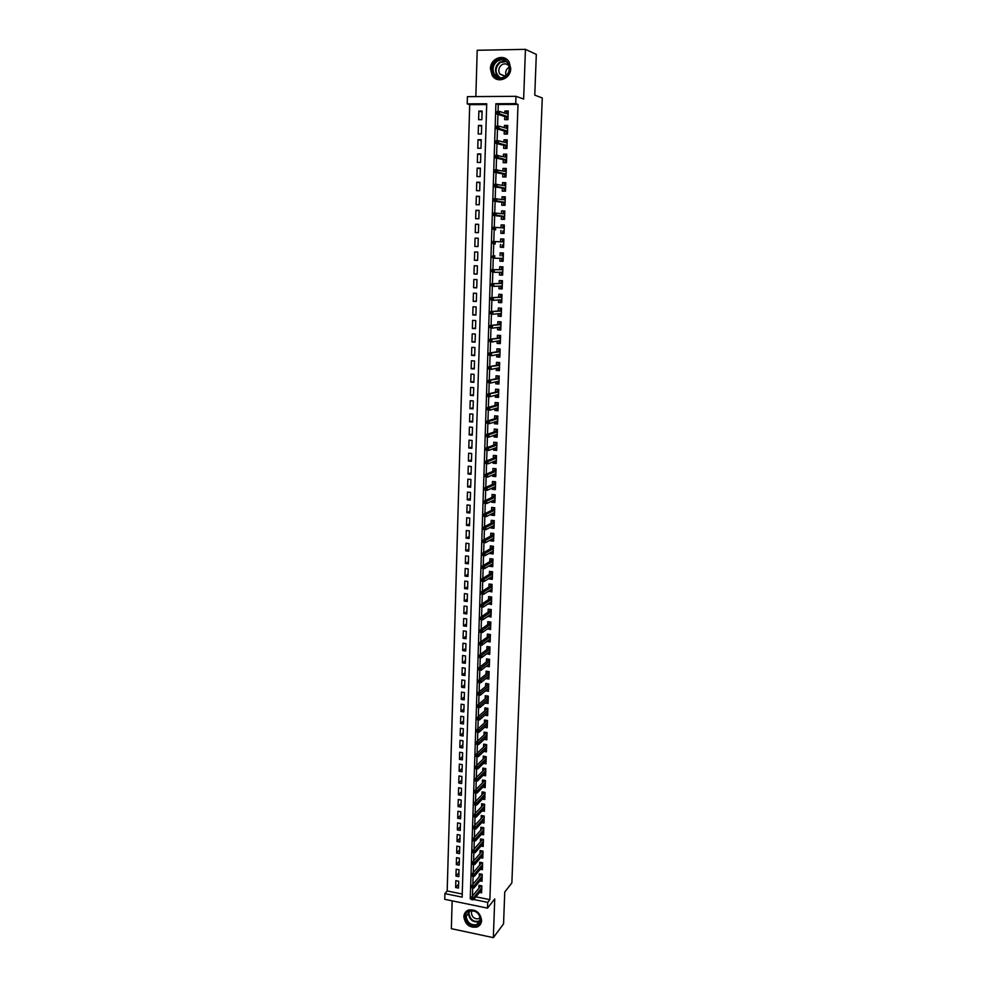 <?xml version="1.0" encoding="UTF-8"?>
<svg xmlns="http://www.w3.org/2000/svg" width="987" height="987" viewBox="0 0 987 987"><rect width="100%" height="100%" fill="white"/><g stroke="black" fill="none" stroke-linecap="round" stroke-linejoin="round"><path stroke-width="1.48" d="M490.44 68.782L492.118 75.271C496.917 84.043 510.797 79.046 510.723 68.485L509.193 62.206C504.48 53.101 490.292 58.134 490.44 68.782M463.841 916.713C465.185 924.634 469.602 928.064 477.091 927.015C479.879 925.831 481.372 923.635 481.594 920.439C480.336 912.679 476.018 909.2 468.628 910.014C465.667 911.161 464.075 913.394 463.841 916.713M486.714 104.56L469.701 104.634L467.221 103.869L467.419 96.652L515.979 96.319L515.72 103.635L495.906 103.734L470.244 898.787L471.416 899.034M452.157 900.835L451.343 928.681L493.34 937.65L503.555 923.894L504.752 892.038L511.871 882.896L542.27 97.947L534.769 95.147L536.311 54.384L525.442 49.35L477.214 50.275L475.845 96.59M475.931 896.825L489.873 899.663L487.726 902.365L487.516 908.139L444.73 899.305L444.89 893.605L462.138 897.134L486.727 103.771L467.221 103.869M469.701 104.634L447.185 890.965L444.89 893.605M504.752 116.491L504.641 119.661L507.923 119.661L508.219 110.976L504.937 110.988L504.863 113.147M504.271 130.926L504.16 134.072L507.429 134.084L507.725 125.435L504.443 125.435L504.369 127.668M503.777 145.299L503.678 148.42L506.948 148.445L507.232 139.833L503.962 139.821L503.888 142.14M503.296 159.623L503.197 162.707L506.454 162.744L506.75 154.169L503.481 154.145L503.407 156.551M502.827 173.885L502.716 176.944L505.973 176.994L506.257 168.456L503 168.407L502.926 170.899M502.346 188.085L502.247 191.12L505.492 191.182L505.776 182.681L502.531 182.62L502.445 185.198M501.865 202.236L501.766 205.247L505.011 205.321L505.295 196.845L502.05 196.783L501.964 199.423M501.396 216.326L501.297 219.311L504.53 219.398L504.813 210.959L501.581 210.885L501.482 213.611M500.927 230.366L500.828 233.327L504.049 233.413L504.332 225.011L501.112 224.925L501.014 227.726M500.458 244.344L500.36 247.281L503.58 247.379L503.863 239.014L500.643 238.916L500.545 241.79M499.99 258.323L499.891 261.173L503.099 261.296L503.382 252.956L500.175 252.845L500.076 255.769M499.521 272.264L499.422 275.015L502.63 275.151L502.914 266.835L499.706 266.724L499.607 269.648M499.052 286.144L498.966 288.809L502.161 288.944L502.445 280.678L499.237 280.542L499.138 283.466M498.583 299.986L498.497 302.54L501.692 302.688L501.976 294.447L498.78 294.311L498.682 297.247M498.127 313.755L498.04 316.222L501.223 316.383L501.507 308.178L498.324 308.018L498.225 310.954M497.67 327.487L497.584 329.855L500.767 330.028L501.038 321.848L497.855 321.676L497.756 324.624M497.201 341.157L497.127 343.427L500.298 343.612L500.582 335.469L497.399 335.284L497.3 338.233M496.745 354.765L496.671 356.949L499.841 357.134L500.113 349.028L496.942 348.843L496.843 351.779M496.288 368.324L496.227 370.409L499.385 370.618L499.656 362.537L496.498 362.34L496.399 365.289M495.844 381.833L495.77 383.832L498.916 384.042L499.2 375.998L496.042 375.788L495.943 378.737M495.388 395.293L495.326 397.193L498.472 397.416L498.743 389.396L495.597 389.174L495.499 392.135M494.931 408.692L494.882 410.506L498.016 410.74L498.287 402.745L495.141 402.523L495.042 405.472M494.487 422.054L494.425 423.756L497.559 424.003L497.83 416.058L494.697 415.811L494.598 418.772M494.043 435.353L493.993 436.97L497.115 437.229L497.386 429.308L494.253 429.049L494.154 432.01M493.599 448.591L493.549 450.121L496.658 450.393L496.93 442.497L493.808 442.238L493.71 445.199M493.155 461.793L493.105 463.236L496.214 463.508L496.486 455.649L493.364 455.377L493.266 458.338M492.71 474.932L492.673 476.289L495.77 476.573L496.042 468.739L492.932 468.467L492.834 471.428M492.279 488.034L492.229 489.293L495.326 489.589L495.597 481.792L492.488 481.496L492.39 484.469M491.834 501.075L491.797 502.26L494.882 502.556L495.153 494.783L492.057 494.487L491.958 497.448M491.403 514.067L491.366 515.165L494.45 515.473L494.709 507.737L491.625 507.417L491.526 510.39M490.958 527.009L490.934 528.02L494.006 528.341L494.277 520.63L491.193 520.309L491.094 523.283M490.527 539.901L490.502 540.827L493.574 541.16L493.833 533.473L490.761 533.153L490.662 536.126M490.095 552.757L490.07 553.584L493.142 553.929L493.401 546.28L490.329 545.934L490.231 548.908M489.675 565.551L489.651 566.304L492.71 566.661L492.969 559.024L489.897 558.679L489.799 561.652M489.244 578.296L489.219 578.962L492.279 579.332L492.538 571.732L489.478 571.374L489.379 574.348M488.812 590.991L491.847 591.953L492.106 584.39L489.046 584.02L488.947 586.994M488.392 603.649L491.415 604.537L491.674 596.987L488.627 596.617L488.528 599.59M487.973 616.246L490.995 617.06L491.242 609.547L488.207 609.164L488.109 612.15M487.541 628.805L490.564 629.546L490.823 622.057L487.788 621.662L487.689 624.648M487.122 641.316L490.144 641.982L490.391 634.53L487.368 634.123L487.27 637.108M486.702 653.764L489.725 654.369L489.971 646.941L486.949 646.522L486.85 649.52M486.295 666.188L489.305 666.718L489.552 659.316L486.542 658.884L486.431 661.882M488.96 676.663L485.875 678.575L488.886 679.019L489.133 671.641L486.122 671.209L486.023 674.195M485.518 690.826L488.466 691.27L488.713 683.917L485.715 683.473L485.604 686.471M485.185 703.028L488.047 703.472L488.294 696.156L485.296 695.699L485.197 698.697M484.839 715.193L487.64 715.637L487.886 708.345L484.888 707.876L484.79 710.874M484.494 727.32L487.22 727.752L487.467 720.485L484.481 720.016L484.383 723.015M484.161 739.386L486.813 739.818L487.06 732.576L484.074 732.107L483.975 735.105M483.803 751.415L486.406 751.847L486.653 744.63L483.667 744.149L483.568 747.147M483.457 763.395L485.999 763.827L486.233 756.647L483.272 756.153L483.174 759.151M483.112 775.338L485.592 775.77L485.826 768.602L482.865 768.108L482.766 771.106M482.766 787.231L485.185 787.663L485.431 780.532L482.47 780.014L482.372 783.024M482.409 799.088L484.777 799.507L485.024 792.401L482.075 791.882L481.964 794.893M482.051 810.895L484.383 811.314L484.617 804.232L481.668 803.714L481.57 806.712M481.705 822.664L483.975 823.084L484.222 816.027L481.274 815.496L481.175 818.507M481.348 834.385L483.581 834.805L483.815 827.772L480.879 827.229L480.78 830.24M480.99 846.069L483.186 846.488L483.42 839.481L480.496 838.925L480.385 841.936M480.644 857.703L482.791 858.122L483.025 851.139L480.101 850.584L480.003 853.595M480.287 869.3L482.396 869.707L482.631 862.761L479.707 862.194L479.608 865.204M479.929 880.848L482.001 881.268L482.236 874.334L479.324 873.766L479.213 876.777M458.622 884.044L455.636 887.51L455.834 880.651L458.708 881.231L458.499 888.09L455.636 887.51M458.967 872.668L455.969 876.074L456.179 869.189L459.054 869.757L458.844 876.641L455.969 876.074M459.313 861.244L456.315 864.587L456.525 857.678L459.411 858.246L459.202 865.155L456.315 864.587M459.658 849.782L456.66 853.064L456.87 846.13L459.757 846.686L459.547 853.619L456.66 853.064M460.016 838.271L457.006 841.504L457.215 834.546L460.115 835.088L459.893 842.047L457.006 841.504M460.361 826.724L457.351 829.894L457.561 822.911L460.46 823.442L460.25 830.437L457.351 829.894M460.719 815.126L457.709 818.248L457.919 811.24L460.818 811.77L460.608 818.778L457.709 818.248M461.065 803.504L458.054 806.552L458.264 799.519L461.176 800.038L460.966 807.082L458.054 806.552M461.422 791.833L458.4 794.819L458.622 787.762L461.534 788.268L461.324 795.337L458.4 794.819M461.78 780.112L458.758 783.036L458.967 775.955L461.891 776.461L461.682 783.555L458.758 783.036M462.138 768.355L459.115 771.217L459.325 764.111L462.249 764.604L462.039 771.723L459.115 771.217M462.496 756.548L459.461 759.361L459.683 752.217L462.619 752.711L462.397 759.854L459.461 759.361M462.854 744.704L459.819 747.455L460.041 740.287L462.977 740.768L462.755 747.936L459.819 747.455M463.211 732.823L460.176 735.5L460.398 728.307L463.335 728.776L463.125 735.981L460.176 735.5M463.582 720.892L460.534 723.508L460.756 716.291L463.705 716.747L463.483 723.977L460.534 723.508M463.939 708.913L460.904 711.467L461.114 704.224L464.075 704.681L463.853 711.923L460.904 711.467M464.309 696.896L461.262 699.388L461.484 692.109L464.445 692.566L464.223 699.832L461.262 699.388M464.68 684.83L461.62 687.26L461.842 679.957L464.815 680.401L464.593 687.705L461.62 687.26M465.037 672.727L461.99 675.083L462.212 667.755L465.185 668.187L464.963 675.515L461.99 675.083M465.408 660.574L462.36 662.869L462.57 655.516L465.556 655.936L465.333 663.289L462.36 662.869M465.778 648.385L462.718 650.606L462.94 643.228L465.926 643.635L465.704 651.025L462.718 650.606M466.16 636.134L463.088 638.293L463.31 630.89L466.308 631.285L466.074 638.7L463.088 638.293M466.53 623.846L463.458 625.943L463.68 618.504L466.678 618.898L466.456 626.338L463.458 625.943M466.9 611.521L463.828 613.544L464.05 606.08L467.061 606.462L466.826 613.926L463.828 613.544M467.283 599.146L464.198 601.095L464.433 593.606L467.431 593.977L467.209 601.478L464.198 601.095M467.653 586.71L464.581 588.597L464.803 581.084L467.813 581.442L467.591 588.968L464.581 588.597M468.035 574.249L464.951 576.063L465.185 568.512L468.196 568.87L467.974 576.42L464.951 576.063M468.418 561.726L465.333 563.466L465.556 555.891L468.578 556.236L468.356 563.824L465.333 563.466M468.8 549.154L465.704 550.832L465.938 543.232L468.973 543.566L468.739 551.178L465.704 550.832M469.183 536.546L466.086 538.149L466.32 530.512L469.356 530.846L469.121 538.483L466.086 538.149M469.565 523.887L466.469 525.417L466.703 517.756L469.738 518.076L469.516 525.738L466.469 525.417M469.948 511.18L466.851 512.635L467.085 504.949L470.133 505.258L469.898 512.956L466.851 512.635M470.343 498.423L467.233 499.804L467.468 492.094L470.528 492.39L470.293 500.113L467.233 499.804M470.725 485.616L467.616 486.936L467.85 479.176L470.91 479.472L470.676 487.22L467.616 486.936M471.12 472.773L468.011 474.007L468.245 466.222L471.305 466.506L471.07 474.291L468.011 474.007M471.515 459.868L468.393 461.028L468.628 453.218L471.7 453.489L471.465 461.299L468.393 461.028M471.909 446.914L468.788 447.999L469.022 440.165L472.107 440.424L471.86 448.271L468.788 447.999M472.304 433.922L469.183 434.922L469.417 427.05L472.502 427.309L472.267 435.181L469.183 434.922M472.699 420.869L469.565 421.794L469.812 413.898L472.896 414.133L472.662 422.041L469.565 421.794M473.094 407.767L469.96 408.618L470.207 400.697L473.304 400.919L473.057 408.852L469.96 408.618M473.489 394.615L470.367 395.392L470.602 387.435L473.711 387.657L473.464 395.614L470.367 395.392M473.896 381.414L470.762 382.117L470.996 374.122L474.105 374.332L473.871 382.327L470.762 382.117M474.303 368.163L471.157 368.78L471.404 360.761L474.513 360.958L474.278 368.99L471.157 368.78M474.698 354.864L471.564 355.406L471.798 347.35L474.92 347.535L474.685 355.591L471.564 355.406M475.105 341.502L471.959 341.971L472.205 333.877L475.339 334.062L475.092 342.156L471.959 341.971M475.512 328.103L472.366 328.486L472.613 320.368L475.746 320.528L475.5 328.646L472.366 328.486M475.919 314.643L472.773 314.939L473.02 306.797L476.153 306.945L475.907 315.1L472.773 314.939M476.339 301.134L473.18 301.356L473.427 293.164L476.573 293.312L476.326 301.504L473.18 301.356M476.746 287.575L473.587 287.71L473.834 279.494L476.992 279.617L476.733 287.846L473.587 287.71M477.165 273.954L473.994 274.004L474.241 265.762L477.412 265.873L477.153 274.127L473.994 274.004M477.572 260.284L474.402 260.247L474.661 251.969L477.831 252.08L477.572 260.371L474.402 260.247M478.239 238.299L475.068 238.138L474.821 246.442L477.992 246.553L478.251 238.225L475.068 238.138M478.658 224.493L475.487 224.234L475.24 232.587L478.411 232.673L478.67 224.32L475.487 224.234M479.09 210.626L475.907 210.293L475.648 218.67L478.843 218.744L479.09 210.367L475.907 210.293M479.509 196.709L476.326 196.277L476.067 204.691L479.263 204.765L479.522 196.339L476.326 196.277M479.929 182.743L476.746 182.225L476.487 190.664L479.694 190.725L479.941 182.274L476.746 182.225M480.361 168.715L477.165 168.098L476.906 176.587L480.114 176.624L480.373 168.148L477.165 168.098M480.792 154.626L477.585 153.935L477.338 162.436L480.546 162.473L480.805 153.96L477.585 153.935M481.212 140.487L478.016 139.698L477.757 148.247L480.977 148.272L481.237 139.71L478.016 139.698M481.644 126.287L478.448 125.411L478.189 133.985L481.409 133.998L481.681 125.411L478.448 125.411M447.185 890.965L462.237 894.025M481.853 119.674L482.112 111.062L478.868 111.062L478.621 119.686L481.853 119.674M489.873 899.663L518.002 104.412L498.275 104.499L498.04 111.469M497.954 114.406L497.559 126.151M497.473 129.05L497.09 140.771M496.992 143.633L496.609 155.341M496.523 158.154L496.14 169.838M496.054 172.614L495.671 184.285M495.585 187.012L495.203 198.671M495.116 201.36L494.734 213.007M494.647 215.647L494.265 227.281M494.179 229.885L493.808 241.494M493.722 244.048L493.34 255.633M493.253 258.187L492.883 269.698M492.797 272.276L492.427 283.713M492.34 286.304L491.97 297.667M491.884 300.282L491.514 311.571M491.427 314.199L491.07 325.414M490.983 328.066L490.613 339.207M490.527 341.872L490.169 352.939M490.083 355.628L489.725 366.621M489.638 369.335L489.281 380.254M489.182 382.981L488.836 393.825M488.75 396.564L488.392 407.347M488.306 410.111L487.948 420.807M487.862 423.583L487.516 434.218M487.43 437.019L487.084 447.58M486.986 450.405L486.64 460.892M486.554 463.73L486.209 474.155M486.122 477.005L485.777 487.356M485.69 490.218L485.357 500.508M485.259 503.395L484.925 513.61M484.827 516.509L484.506 526.663M484.407 529.587L484.074 539.667M483.975 542.603L483.655 552.621M483.556 555.57L483.235 565.526M483.137 568.487L482.816 578.37M482.717 581.355L482.396 591.176M482.298 594.174L481.977 603.933M481.878 606.943L481.57 616.641M481.471 619.663L481.15 629.299M481.051 632.334L480.743 641.908M480.644 644.98L480.336 654.467M480.225 657.576L479.929 666.978M479.818 670.124L479.522 679.451M479.411 682.622L479.114 691.862M479.003 695.07L478.707 704.237M478.609 707.469L478.313 716.562M478.202 719.831L477.905 728.838M477.794 732.144L477.511 741.077M477.4 744.408L477.103 753.266M477.005 756.622L476.709 765.406M476.598 768.799L476.314 777.509M476.203 780.927L475.931 789.551M475.808 793.005L475.537 801.567M475.426 805.047L475.142 813.522M475.031 817.039L474.759 825.44M474.636 828.981L474.365 837.321M474.253 840.887L473.982 849.153M473.859 852.743L473.6 860.935M473.476 864.563L473.217 872.681M473.094 876.333L472.835 884.377M472.711 888.066L472.452 896.036M479.571 892.359L481.607 892.779L481.841 885.87L478.929 885.29L478.831 888.3M515.979 96.319L523.641 99.045L525.442 49.35M518.002 104.412L515.72 103.635M493.34 937.65L494.734 898.947L487.516 908.139M473.735 899.502L487.726 902.365M471.552 897.195L470.244 898.787M498.275 104.499L495.906 103.734M482.075 112.037L478.868 111.062M488.762 664.325L486.283 666.287M489.207 652.037L486.702 653.949M489.638 639.687L487.122 641.575M490.083 627.3L487.529 629.138M490.539 614.876L487.948 616.665M490.983 602.391L488.38 604.143M491.44 589.868L488.799 591.583M491.896 577.296L489.219 578.962M492.365 564.675L489.651 566.304M492.834 552.004L490.07 553.584M493.303 539.284L490.502 540.827M493.784 526.527L490.934 528.02M494.277 513.709L491.366 515.165M494.771 500.853L491.797 502.26M495.264 487.936L492.229 489.293M495.782 474.981L492.673 476.289M495.005 461.065L494.98 461.854L496.264 461.965L493.105 463.236M496.708 448.962L493.549 450.121M497.152 435.884L493.993 436.97M497.608 422.757L494.425 423.756M498.053 409.58L494.882 410.506M498.509 396.355L495.326 397.193M498.953 383.067L495.77 383.832M499.41 369.743L496.227 370.409M499.866 356.356L496.671 356.949M500.323 342.921L497.127 343.427M500.779 329.436L497.584 329.855M501.236 315.902L498.04 316.222M501.704 302.306L498.497 302.54M502.173 288.66L498.966 288.809M502.63 274.954L499.422 275.015M503.099 261.21L499.891 261.173M503.851 239.088L500.643 238.916M504.332 225.196L501.112 224.925M504.801 211.243L501.581 210.885M505.282 197.24L502.05 196.783M505.763 183.175L502.531 182.62M506.245 169.061L503 168.407M506.726 154.885L503.481 154.145M507.207 140.647L503.962 139.821M507.688 126.361L504.443 125.435M508.182 112.012L504.937 110.988M481.841 886.005L480.891 885.82L471.564 897.121L473.686 897.553L481.779 887.683M472.613 898.626L471.441 898.392L471.404 899.552L472.576 899.799L473.686 897.553L473.612 899.65L481.705 889.756M471.564 897.121L471.441 898.392M472.576 899.799L473.612 899.65M480.743 919.748C480.755 929.569 464.692 926.151 465.383 916.528C465.296 906.732 481.434 910.063 480.743 919.748M466.172 916.38C467.246 922.709 470.762 925.461 476.746 924.634L480.385 919.366C479.374 913.135 475.907 910.359 469.985 911.026L466.172 916.38M480.262 917.811L478.843 918.724C474.611 919.304 472.119 917.355 471.367 912.889L472.02 910.693M466.185 911.445L464.26 916.294C465.593 924.153 469.972 927.558 477.4 926.522L480.644 923.943M505.036 77.159C495.277 83.907 486.702 66.425 496.819 60.404C506.59 53.557 515.239 71.187 505.036 77.159M497.362 61.132C492.994 64.71 492.007 69.053 494.388 74.173C497.214 78.01 500.73 78.837 504.962 76.628C509.292 73.137 510.328 68.831 508.058 63.711C505.233 59.726 501.667 58.862 497.362 61.132M506.109 75.752C505.048 72.396 505.899 69.658 508.638 67.535L509.218 67.202M505.122 76.517L499.706 73.951C498.04 70.336 498.743 67.264 501.828 64.747C504.554 63.254 506.936 63.661 508.984 65.944M506.245 58.973C502.951 57.073 499.607 57.135 496.214 59.171C490.786 63.624 489.564 69.028 492.55 75.37L498.682 79.774M482.224 874.519L481.274 874.322L471.946 885.438L474.068 885.87L482.174 876.172M472.995 886.943L471.811 886.696L471.774 887.868L472.958 888.115L474.068 885.87L473.994 887.979L482.1 878.245M471.946 885.438L471.811 886.696M472.958 888.115L473.994 887.979M482.495 866.697L474.377 876.259L474.451 874.149L482.569 864.612M482.618 862.983L481.668 862.798L472.329 873.717L474.451 874.149L473.378 875.21L472.193 874.976L472.156 876.148L473.341 876.382L473.378 875.21M472.329 873.717L472.193 874.976M473.341 876.382L474.377 876.259M481.804 850.905L481.779 851.547M483.013 851.411L482.063 851.226L472.711 861.959L474.833 862.379L482.964 853.015M473.76 863.428L472.576 863.193L472.539 864.378L473.723 864.612L474.833 862.379L474.772 864.501L482.89 855.1M472.711 861.959L472.576 863.193M473.723 864.612L474.772 864.501M482.199 839.246L482.174 839.925M483.408 839.801L482.458 839.616L473.094 850.152L475.228 850.56L483.359 841.368M474.155 851.608L472.958 851.374L472.921 852.558L474.105 852.793L475.228 850.56L475.154 852.694L483.285 843.466M473.094 850.152L472.958 851.374M474.105 852.793L475.154 852.694M482.594 827.55L482.569 828.266M483.803 828.142L482.853 827.957L473.476 838.308L475.611 838.703L483.753 829.685M474.537 839.74L473.353 839.518L473.304 840.702L474.5 840.936L475.611 838.703L475.549 840.85L483.679 831.794M473.476 838.308L473.353 839.518M474.5 840.936L475.549 840.85M482.988 815.805L482.964 816.557M484.21 816.434L483.248 816.261L473.859 826.415L476.005 826.81L484.148 817.952M474.932 827.834L473.735 827.612L473.698 828.809L474.883 829.031L476.005 826.81L475.931 828.957L484.074 820.074M473.859 826.415L473.735 827.612M474.883 829.031L475.931 828.957M483.396 804.023L483.371 804.812M484.605 804.701L483.642 804.528L474.253 814.472L476.4 814.867L484.555 806.182M475.315 815.879L474.118 815.669L474.081 816.866L475.278 817.076L476.4 814.867L476.326 817.014L484.481 808.304M474.253 814.472L474.118 815.669M475.278 817.076L476.326 817.014M484.999 792.906L483.827 792.191L483.766 793.03M484.037 792.746L474.636 802.493L476.795 802.875L484.95 794.375M475.709 803.887L474.513 803.665L474.476 804.874L475.672 805.084L476.795 802.875L476.721 805.034L484.888 796.497M474.636 802.493L474.513 803.665M475.672 805.084L476.721 805.034M484.198 780.31L484.161 781.198M485.407 781.087L484.444 780.914L475.031 790.464L477.19 790.846L485.357 782.518M476.104 791.845L474.907 791.636L474.858 792.832L476.067 793.042L477.19 790.846L477.116 793.017L485.283 784.653M475.031 790.464L474.907 791.636M476.067 793.042L477.116 793.017M484.568 769.317L484.592 768.404L485.826 768.614M485.814 769.218L484.839 769.046L475.426 778.398L477.585 778.768L485.764 770.613M476.499 779.755L475.29 779.545L475.253 780.754L476.462 780.964L477.585 778.768L477.511 780.939L485.69 772.759M475.426 778.398L475.29 779.545M476.462 780.964L477.511 780.939M484.592 768.404L484.839 769.046M484.999 756.437L486.233 756.708M486.221 757.3L484.999 756.498L484.975 757.399M485.246 757.14L475.82 766.282L477.979 766.64L486.172 758.67M476.894 767.627L475.685 767.417L475.648 768.639L476.857 768.836L477.979 766.64L477.905 768.836L486.097 760.817M475.82 766.282L475.685 767.417M476.857 768.836L477.905 768.836M485.407 744.432L486.64 744.753M486.628 745.333L485.407 744.543L485.382 745.444M485.653 745.185L476.215 754.117L478.374 754.475L486.579 746.678M477.289 755.45L476.079 755.24L476.042 756.461L477.252 756.659L478.374 754.475L478.313 756.671L486.505 748.837M476.215 754.117L476.079 755.24M477.252 756.659L478.313 756.671M485.814 732.379L487.047 732.749M487.035 733.341L485.814 732.551L485.777 733.44M486.06 733.181L476.61 741.903L478.781 742.261L486.986 734.649M477.696 743.223L476.487 743.026L476.437 744.247L477.646 744.445L478.781 742.261L478.707 744.469L486.912 736.82M476.61 741.903L476.487 743.026M477.646 744.445L478.707 744.469M486.233 720.288L487.467 720.707M487.442 721.287L486.221 720.51L486.196 721.386M486.468 721.139L477.005 729.652L479.176 729.998L487.393 722.57M478.09 730.948L476.881 730.762L476.844 731.984L478.053 732.181L479.176 729.998L479.114 732.218L487.319 724.742M477.005 729.652L476.881 730.762M478.053 732.181L479.114 732.218M486.64 708.148L487.874 708.617M487.849 709.197L486.628 708.419L486.603 709.295M486.875 709.048L477.4 717.352L479.583 717.697L487.812 710.443M478.498 718.635L477.276 718.45L477.239 719.683L478.448 719.868L479.583 717.697L479.509 719.918L487.738 712.626M477.4 717.352L477.276 718.45M478.448 719.868L479.509 719.918M487.047 695.971L488.281 696.477M488.269 697.056L487.035 696.291L487.01 697.155M487.294 696.908L477.807 705.014L479.99 705.347L488.232 698.278M478.892 706.273L477.683 706.087L477.634 707.321L478.855 707.506L479.99 705.347L479.916 707.568L488.146 700.474M477.807 705.014L477.683 706.087M478.855 707.506L479.916 707.568M487.467 683.732L488.701 684.299M488.676 684.879L487.455 684.114L487.418 684.966M487.701 684.731L478.202 692.615L480.398 692.948L488.639 686.064M479.3 693.861L478.078 693.676L478.041 694.922L479.263 695.107L480.398 692.948L480.324 695.181L488.565 688.272M478.202 692.615L478.078 693.676M479.263 695.107L480.324 695.181M487.874 671.456L489.12 672.073M489.096 672.653L487.862 671.9L487.837 672.739M488.121 672.505L478.609 680.179L480.805 680.499L489.058 673.813M479.707 681.412L478.485 681.227L478.448 682.473L479.67 682.659L480.805 680.499L480.731 682.745L488.984 676.021M478.609 680.179L478.485 681.227M479.67 682.659L480.731 682.745M488.664 664.313L489.379 664.411M488.294 659.143L489.54 659.809M489.515 660.377L488.281 659.624L488.257 660.463M488.528 660.241L479.016 667.693L481.212 668.002L489.478 661.5M480.114 668.902L478.892 668.73L478.855 669.976L480.077 670.161L481.212 668.002L481.138 670.259L489.404 663.72M479.016 667.693L478.892 668.73M480.077 670.161L481.138 670.259M489.009 652L489.799 652.111M488.713 646.769L489.959 647.484M489.934 648.064L488.701 647.312L488.664 648.138M488.947 647.928L479.423 655.158L481.631 655.467L489.897 649.15M480.521 656.355L479.3 656.182L479.263 657.441L480.484 657.613L481.631 655.467L481.557 657.724L489.823 651.383M479.423 655.158L479.3 656.182M480.484 657.613L481.557 657.724M489.355 639.65L490.218 639.773M489.133 634.357L490.379 635.122M490.354 635.69L489.12 634.962L489.083 635.764M489.367 635.566L479.83 642.574L482.038 642.87L490.317 636.763M480.94 643.758L479.707 643.586L479.67 644.844L480.891 645.017L482.038 642.87L481.964 645.14L490.243 638.996M479.83 642.574L479.707 643.586M480.891 645.017L481.964 645.14M489.7 627.251L490.638 627.374M489.552 621.896L490.798 622.723M490.773 623.278L489.54 622.55L489.503 623.352M489.786 623.155L480.237 629.94L482.458 630.237L490.749 624.315M481.348 631.1L480.126 630.94L480.077 632.211L481.311 632.371L482.458 630.237L482.384 632.519L490.662 626.56M481.311 632.371L480.077 632.211M480.237 629.94L480.126 630.94M490.033 614.802L491.057 614.938M489.984 609.386L491.218 610.262M491.205 610.83L489.959 610.102L489.934 610.891M490.206 610.694L480.657 617.27L482.877 617.554L491.168 611.829M481.767 618.405L480.533 618.244L480.496 619.515L481.73 619.676L482.877 617.554L482.803 619.836L491.094 614.074M481.73 619.676L480.496 619.515M480.657 617.27L480.533 618.244M490.379 602.317L491.489 602.452M490.403 596.839L490.379 597.604L491.649 597.764M491.625 598.319L490.379 597.604L490.354 598.381M490.638 598.196L481.064 604.537L483.285 604.821L491.6 599.282M482.187 605.66L480.94 605.512L480.903 606.783L482.137 606.943L483.285 604.821L483.211 607.116L491.514 601.552M482.137 606.943L480.903 606.783M481.064 604.537L480.94 605.512M490.699 589.782L491.908 589.93M490.835 584.23L490.81 585.057L492.069 585.217M492.057 585.772L490.81 585.057L490.773 585.834M491.057 585.649L481.483 591.756L483.704 592.04L492.019 586.697M482.594 592.866L481.36 592.718L481.323 594.001L482.557 594.149L483.704 592.04L483.63 594.334L491.945 588.968M482.557 594.149L481.323 594.001M481.483 591.756L481.36 592.718M491.07 577.161L492.34 577.346M491.255 571.584L491.23 572.472L492.501 572.62M492.488 573.176L491.23 572.472L491.205 573.225M491.489 573.052L481.903 578.937L484.136 579.209L492.451 574.076M483.013 580.023L481.779 579.875L481.742 581.17L482.976 581.318L484.136 579.209L484.049 581.516L492.377 576.346M482.976 581.318L481.742 581.17M481.903 578.937L481.779 579.875M491.501 564.453L492.772 564.724M491.686 558.889L491.662 559.826L492.932 559.974M492.92 560.53L491.662 559.826L491.637 560.579M491.921 560.406L482.322 566.057L484.555 566.316L492.883 561.393M483.445 567.13L482.199 566.994L482.149 568.278L483.396 568.426L484.555 566.316L484.481 568.648L492.809 563.676M483.396 568.426L482.149 568.278M482.322 566.057L482.199 566.994M491.933 551.708L493.204 552.041M492.118 546.132L492.094 547.143L493.364 547.279M493.352 547.834L492.094 547.143L492.069 547.884M492.34 547.723L482.742 553.139L484.975 553.386L493.315 548.661M483.864 554.188L482.618 554.052L482.569 555.348L483.815 555.484L484.975 553.386L484.901 555.718L493.241 550.956M483.815 555.484L482.569 555.348M482.742 553.139L482.618 554.052M492.365 538.902L493.636 539.321M492.55 533.338L492.513 534.399L493.796 534.547M493.784 535.09L492.513 534.399L492.488 535.127M492.772 534.979L483.161 540.16L485.407 540.407L493.759 535.892M484.284 541.197L483.038 541.061L483.001 542.369L484.247 542.505L485.407 540.407L485.333 542.751L493.673 538.186M484.247 542.505L483.001 542.369M483.161 540.16L483.038 541.061M492.797 526.059L494.068 526.552M492.994 520.494L492.957 521.617L494.24 521.753M494.216 522.296L492.957 521.617L492.932 522.333M493.216 522.197L483.581 527.132L485.826 527.379L494.191 523.061M484.716 528.156L483.457 528.02L483.42 529.328L484.666 529.464L485.826 527.379L485.752 529.723L494.117 525.368M484.666 529.464L483.42 529.328M483.581 527.132L483.457 528.02M493.241 513.154L494.512 513.733M493.426 507.602L493.389 508.786L494.672 508.91M494.647 509.452L493.389 508.786L493.364 509.489M493.648 509.354L484.012 514.067L486.258 514.289L494.623 510.18M485.135 515.066L483.889 514.93L483.84 516.25L485.098 516.374L486.258 514.289L486.184 516.657L494.549 512.512M485.098 516.374L483.84 516.25M484.012 514.067L483.889 514.93M493.673 500.212L494.943 500.865M493.87 494.66L493.821 495.906L495.116 496.029M495.092 496.572L493.821 495.906L493.796 496.597M494.08 496.473L484.432 500.94L486.69 501.162L495.067 497.263M485.567 501.914L484.309 501.791L484.272 503.111L485.53 503.234L486.69 501.162L486.616 503.53L494.993 499.595M485.53 503.234L484.272 503.111M484.432 500.94L484.309 501.791M494.117 487.208L495.388 487.948M494.302 481.668L494.265 482.976L495.548 483.087M495.536 483.63L494.265 482.976L494.24 483.655M494.524 483.531L484.864 487.763L487.122 487.973L495.511 484.284M485.999 488.725L484.74 488.602L484.703 489.922L485.962 490.045L487.122 487.973L487.047 490.354L495.425 486.628M485.962 490.045L484.703 489.922M484.864 487.763L484.74 488.602M494.561 474.167L495.832 474.981M494.746 468.628L494.697 469.985L495.992 470.108M495.98 470.639L494.697 469.985L494.672 470.663M494.956 470.552L485.296 474.525L487.566 474.735L495.955 471.268M486.431 475.475L485.172 475.352L485.123 476.684L486.394 476.807L486.431 475.475L487.566 474.735L487.479 477.128L495.869 473.612M486.394 476.807L485.123 476.684M485.296 474.525L485.172 475.352M495.19 455.538L495.141 456.956L496.436 457.067M496.424 457.61L495.141 456.956L495.116 457.623M495.4 457.512L485.727 461.25L487.997 461.447L496.399 458.19M486.862 462.175L485.604 462.064L485.555 463.397L486.825 463.508L486.862 462.175L487.997 461.447L487.911 463.853L496.313 460.547M486.825 463.508L485.555 463.397M485.727 461.25L485.604 462.064M495.449 447.913L495.412 448.789L496.72 448.9M495.634 442.386L495.585 443.879L496.88 443.99M496.868 444.52L495.585 443.879L495.56 444.532M495.844 444.434L486.159 447.913L488.429 448.11L496.843 445.063M487.307 448.826L486.036 448.715L485.999 450.047L487.257 450.158L487.307 448.826L488.429 448.11L488.355 450.516L496.769 447.432M487.257 450.158L485.999 450.047M486.159 447.913L486.036 448.715M495.893 434.712L495.856 435.674L497.164 435.785M496.079 429.197L496.029 430.751L497.325 430.85M497.312 431.381L496.029 430.751L496.005 431.393M496.288 431.294L486.591 434.527L488.873 434.724L497.288 431.899M487.738 435.415L486.468 435.316L486.431 436.661L487.701 436.76L487.738 435.415L488.873 434.724L488.799 437.13L497.214 434.268M487.701 436.76L486.431 436.661M486.591 434.527L486.468 435.316M496.338 421.461L496.301 422.51L497.608 422.621M496.523 415.946L496.473 417.563L497.781 417.661M497.756 418.192L496.473 417.563L496.449 418.192M496.732 418.106L487.023 421.091L489.318 421.276L497.744 418.673M488.183 421.955L486.912 421.856L486.862 423.213L488.133 423.312L488.183 421.955L489.318 421.276L489.231 423.694L497.658 421.054M488.133 423.312L486.862 423.213M487.023 421.091L486.912 421.856M496.794 408.162L496.757 409.297L498.065 409.395M497.029 402.659L498.287 402.77M496.979 402.671L496.917 404.337L498.225 404.423M498.213 404.954L496.905 404.954M497.189 404.867L487.467 407.606L489.762 407.779L498.201 405.386M488.627 408.445L487.344 408.359L487.307 409.704L488.577 409.802L488.627 408.445L489.762 407.779L489.675 410.21L498.114 407.779M488.577 409.802L487.307 409.704M487.467 407.606L487.344 408.359M497.238 394.812L497.201 396.034L498.509 396.132M497.67 389.322L498.731 389.47M497.423 389.384L497.374 391.049L498.682 391.136M498.571 394.467L490.12 396.663L487.825 396.503L489.021 396.243L489.071 394.886L487.788 394.8L487.738 396.157M498.657 391.654L497.349 391.654M497.633 391.58L487.911 394.06L498.645 392.061M489.071 394.886L490.206 394.22L490.12 396.663L489.021 396.243M487.911 394.06L487.788 394.8M497.695 381.401L497.658 382.722L498.966 382.808M498.349 375.936L499.188 376.133M497.88 376.035L497.818 377.713L499.138 377.799M499.114 378.317L497.806 378.305M498.09 378.243L488.343 380.464L499.101 378.687M489.515 381.266L488.232 381.179L488.183 382.549L489.466 382.635L489.515 381.266L490.65 380.612L490.564 383.067L499.027 381.093M489.466 382.635L488.183 382.549M488.343 380.464L488.232 381.179M498.151 367.941L498.102 369.348L499.422 369.434M498.336 362.648L498.275 364.326L499.595 364.413M499.57 364.919L498.25 364.906M498.546 364.857L488.787 366.806L499.558 365.252M489.959 367.596L488.676 367.509L488.627 368.879L489.91 368.965L489.959 367.596L491.094 366.954L491.02 369.422L499.484 367.67M489.91 368.965L488.627 368.879M488.787 366.806L488.676 367.509M498.608 354.432L498.558 355.925L499.878 356.011M499.891 349.016L498.793 349.201L500.101 349.275M498.793 349.201L498.731 350.878L500.051 350.965M500.027 351.471L498.706 351.458M499.003 351.409L489.231 353.099L500.027 351.767M490.403 353.864L489.12 353.79L489.071 355.16L490.354 355.246L490.403 353.864L491.551 353.247L491.464 355.715L499.94 354.197M490.354 355.246L489.071 355.16M489.231 353.099L489.12 353.79M499.064 340.873L499.015 342.452L500.335 342.538M500.569 335.518L499.249 335.703L500.569 335.777M499.249 335.703L499.188 337.394L500.508 337.468M500.397 340.848L499.545 340.799M500.495 337.973L499.163 337.949M499.459 337.912L489.688 339.343L500.483 338.22M490.86 340.083L489.564 340.009L489.527 341.391L490.81 341.465L490.86 340.083L491.995 339.479L491.921 341.958L500.397 340.663M490.81 341.465L489.527 341.391M489.688 339.343L489.564 340.009M499.533 327.252L499.471 328.93L500.791 329.004M501.038 321.996L499.706 322.144L501.026 322.218M499.706 322.144L499.644 323.847L500.964 323.921M500.853 327.302L499.607 327.24M500.952 324.415L499.632 324.402M499.915 324.365L490.132 325.525L500.94 324.637M491.304 326.253L490.021 326.179L489.971 327.573L491.267 327.635L491.304 326.253L492.451 325.648L492.365 328.14L500.865 327.079M491.267 327.635L489.971 327.573M490.132 325.525L490.021 326.179M501.322 313.718L499.99 313.656L499.928 315.359L501.26 315.421M501.495 308.425L500.162 308.549L501.495 308.61M500.162 308.549L500.101 310.251L501.433 310.313M501.421 310.806L500.088 310.782M500.372 310.757L490.576 311.658L501.408 310.991M491.76 312.361L490.465 312.299L490.416 313.681L491.711 313.755L491.76 312.361L492.908 311.769L492.821 314.273L501.322 313.447M491.711 313.755L490.416 313.681M490.576 311.658L490.465 312.299M501.778 300.073L500.458 300.011L500.397 301.726L501.717 301.788M501.964 294.805L500.631 294.891L501.951 294.94M500.631 294.891L500.569 296.594L501.902 296.655M501.877 297.149L500.545 297.124M500.841 297.099L491.032 297.729L501.877 297.284M492.217 298.407L490.921 298.345L490.872 299.752L492.168 299.814L492.217 298.407L493.364 297.84L493.278 300.344L501.791 299.764M492.168 299.814L490.872 299.752M491.032 297.729L490.921 298.345M502.247 286.378L500.915 286.316L500.853 288.031L502.186 288.093M502.42 281.135L501.088 281.172L502.42 281.233M501.088 281.172L501.038 282.887L502.358 282.948M502.346 283.442L501.014 283.405M501.297 283.392L491.489 283.75L502.346 283.54M492.673 284.404L491.378 284.355L491.329 285.749L492.624 285.811L492.673 284.404L493.821 283.849L493.747 286.366L502.26 286.02M492.624 285.811L491.329 285.749M502.716 272.622L501.384 272.572L501.322 274.3L502.654 274.349M502.889 267.403L501.556 267.403L502.889 267.452M501.556 267.403L501.495 269.13L502.827 269.18M502.815 269.673L501.482 269.636M501.766 269.636L491.945 269.71L502.815 269.735M493.13 270.352L491.834 270.302L491.785 271.709L493.081 271.758L493.13 270.352L494.29 269.796L494.203 272.326L502.728 272.215M493.081 271.758L491.785 271.709M503.185 258.816L501.852 258.779L501.791 260.506L503.123 260.556M503.358 253.622L502.025 253.585L503.358 253.634M502.025 253.585L501.964 255.312L503.308 255.362M503.284 255.843L501.951 255.806M502.235 255.818L503.284 255.867M493.599 256.225L492.291 256.188L492.242 257.595L493.549 257.644L493.599 256.225L494.746 255.695L494.66 258.236L503.197 258.372M493.549 257.644L492.242 257.595M502.26 246.651L503.592 246.701L502.26 246.651L502.321 244.924L503.654 244.961M503.777 241.494L502.432 241.445L502.494 239.705L503.839 239.755M492.747 242.012L492.698 243.431L494.006 243.481L494.055 242.049L492.858 241.457L503.765 241.951M494.055 242.049L495.215 241.531L495.129 244.085L494.006 243.481M504.135 231.044L502.79 231.007L502.728 232.747L504.073 232.784M502.728 232.747L504.073 232.846M504.246 227.565L502.901 227.528L502.963 225.776L504.308 225.813M493.216 227.787L493.167 229.218L494.475 229.243L494.524 227.824L493.327 227.244L504.234 227.972M494.524 227.824L495.684 227.318L495.597 229.872L494.475 229.243M504.604 217.078L503.259 217.041L503.197 218.793L504.542 218.83M503.197 218.793L504.542 218.917M504.727 213.574L503.382 213.537L503.444 211.798L504.789 211.823M503.284 216.523L504.628 216.572M493.673 213.5L493.623 214.932L494.943 214.969L494.993 213.537L493.784 212.982L504.715 213.945M494.993 213.537L496.153 213.044L496.066 215.61L493.71 215.561L503.567 216.548M494.943 214.969L504.628 216.474M493.623 214.932L493.71 215.561M505.085 203.051L503.74 203.026L503.678 204.778L505.023 204.802M503.678 204.778L505.023 204.951M505.208 199.534L503.851 199.51L503.913 197.745L505.258 197.782M503.752 202.483L505.097 202.545M494.142 199.164L494.092 200.595L495.412 200.62L495.462 199.189L494.253 198.658L505.196 199.867M495.462 199.189L496.621 198.708L496.535 201.286L494.166 201.237L504.049 202.52M495.412 200.62L505.11 202.409M494.092 200.595L494.166 201.237M505.566 188.973L504.209 188.949L504.147 190.713L505.504 190.738M504.147 190.713L505.492 190.91M505.677 185.445L504.332 185.42L504.394 183.656L505.739 183.668M504.234 188.394L505.578 188.455M494.61 184.754L494.561 186.198L495.881 186.222L495.93 184.779L494.721 184.273L505.677 185.729M495.93 184.779L497.09 184.31L497.004 186.901L494.635 186.864L504.517 188.431M495.881 186.222L505.591 188.27M494.561 186.198L494.635 186.864M506.047 174.835L504.69 174.81L504.628 176.587L505.986 176.599M504.628 176.587L505.973 176.833M504.813 171.269L504.875 169.493L506.22 169.517M504.838 171.269L506.158 171.282M504.715 174.243L506.06 174.304M495.079 170.295L495.03 171.75L496.35 171.763L496.399 170.319L495.19 169.826L506.158 171.528M496.399 170.319L497.571 169.863L497.485 172.466L495.104 172.429L504.999 174.292M496.35 171.763L506.072 174.082M495.03 171.75L495.104 172.429M506.528 160.634L505.171 160.622L505.11 162.399L506.467 162.411M505.11 162.399L506.454 162.682M505.295 156.97L505.356 155.292L506.713 155.292M505.739 157.069L506.652 157.081M505.196 160.03L506.541 160.104M495.548 155.773L495.499 157.229L496.831 157.241L496.868 155.786L495.659 155.329L506.639 157.266M496.868 155.786L498.04 155.354L497.954 157.969L495.573 157.945L505.48 160.091M496.831 157.241L506.553 159.845M495.499 157.229L495.573 157.945M507.01 146.384L505.652 146.372L505.591 148.161L506.948 148.173M505.591 148.161L506.75 148.445M505.776 142.621L505.837 141.018L507.195 141.03M505.677 145.768L507.034 145.842M496.017 141.203L495.98 142.659L497.3 142.671L497.349 141.203L496.128 140.771L498.521 140.783L507.133 142.955M497.349 141.203L498.521 140.783L498.435 143.411L496.054 143.399L505.961 145.842M497.3 142.671L507.047 145.533M495.98 142.659L496.054 143.399M507.503 132.073L506.134 132.073L506.072 133.862L507.441 133.862M506.072 133.862L506.862 134.072M506.269 128.211L506.319 126.694L507.688 126.694M506.158 131.444L506.134 132.073L507.515 131.53M496.498 126.558L496.449 128.026L497.781 128.026L497.83 126.558L496.609 126.151L499.003 126.151L507.614 128.594M497.83 126.558L499.003 126.151L498.916 128.791L496.523 128.779L506.454 131.53M497.781 128.026L507.528 131.185M496.449 128.026L496.523 128.779M507.984 117.712L506.627 117.712L506.565 119.513L507.923 119.501M506.763 113.739L506.812 112.308L508.169 112.308M506.639 117.071L506.627 117.712L508.009 117.157M496.979 111.864L496.93 113.332L498.262 113.332L498.312 111.852L497.09 111.469L499.484 111.457L508.108 114.159M498.312 111.852L499.484 111.457L499.397 114.11L497.004 114.11L506.936 117.157M498.262 113.332L508.021 116.762M496.93 113.332L497.004 114.11M476.746 924.634L478.979 921.796C473.007 922.611 469.504 919.872 468.443 913.58L468.825 911.569M469.306 911.309L468.887 913.357C470.343 920.18 474.118 922.635 480.188 920.723M499.447 77.751L496.819 75.111C494.45 70.015 495.437 65.697 499.78 62.132L505.529 61.034M506.257 61.564L500.138 62.477C494.647 68.004 494.721 73.124 500.323 77.862M478.843 918.724L480.101 917.12M499.706 73.951L505.541 76.221M499.582 77.776L494.388 74.173"/></g></svg>
